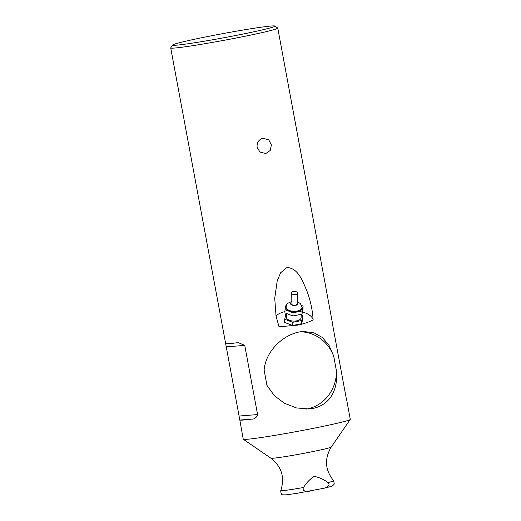 <?xml version="1.0" encoding="UTF-8"?>
<svg xmlns="http://www.w3.org/2000/svg" width="521" height="521" viewBox="0 0 521 521"><rect width="100%" height="100%" fill="white"/><g stroke="black" fill="none" stroke-linecap="round" stroke-linejoin="round"><path stroke-width="0.78" d="M293.206 291.545A3.126 1.563 1.7 0 0 291.356 292.913A3.126 1.563 1.7 0 0 294.43 294.567A3.126 1.563 1.7 0 0 297.602 293.095A3.126 1.563 1.7 0 0 293.206 291.545M297.602 293.095L297.289 303.723A3.126 1.563 -178.3 0 1 294.124 305.195A3.126 1.563 -178.3 0 1 291.05 303.541L291.356 292.913M302.024 307.572L302.004 308.1A7.958 3.986 -178.3 0 1 293.935 311.858A7.958 3.986 -178.3 0 1 286.088 307.644L286.107 307.116A7.958 3.986 1.7 0 0 293.948 311.33A7.958 3.986 1.7 0 0 302.024 307.572L300.474 303.658L297.348 301.75M286.81 304.635L286.036 304.792L285.013 309.695L284.922 312.88L292.932 315.96L301.965 314.137L302.994 309.227L303.085 306.048L301.659 305.501M292.932 315.96L293.023 312.782L302.063 310.959L303.085 306.048M285.013 309.695L293.023 312.782M301.965 314.137L302.063 310.959M301.216 314.287L301.118 317.621A7.346 3.68 -178.3 0 1 293.668 321.086A7.346 3.68 -178.3 0 1 286.426 317.198L286.53 313.499M286.511 314.176L285.762 314.326L284.733 319.236L284.642 322.414L292.652 325.501L292.75 322.323L301.783 320.493L302.812 315.589L301.197 314.964M284.733 319.236L292.75 322.323M292.652 325.501L301.692 323.678L302.721 318.767L302.812 315.589M301.692 323.678L301.783 320.493M322.694 488.477L297.003 493.328L286.003 494.865L283.007 494.833C281.568 494.95 280.826 493.53 280.773 490.574A26.897 1.101 169.5 0 0 303.522 487.487C306.361 482.843 309.904 479.144 314.143 476.389C319.06 477.295 323.671 479.346 327.963 482.557C331.46 485.728 325.286 488.314 322.694 488.477L323.215 488.366C331.395 486.523 331.981 486.165 332.626 485.832L334.267 484.068L333.655 480.772A26.897 1.101 169.5 0 1 327.963 482.557M310.523 490.932C308.061 491.791 301.412 491.791 303.522 487.487M251.623 419.118L239.823 420.05L225.665 343.645A54.444 2.227 -10.5 0 0 237.465 342.707L238.305 342.616L244.753 345.384L257.576 414.566C256.397 417.79 254.417 419.307 251.623 419.118A54.444 2.227 169.5 0 1 239.823 420.05L243.229 439.177A54.444 2.227 -10.5 0 0 243.287 439.255A54.444 2.227 -10.5 0 0 247.058 439.288A54.444 2.227 -10.5 0 0 316.644 427.676A54.444 2.227 -10.5 0 0 350.255 419.431A54.444 2.227 -10.5 0 0 350.288 419.333L346.673 399.848M313.075 408.418L309.012 408.985L296.456 407.936L284.479 403.267L274.372 395.706L266.947 385.332L264.114 370.053C265.632 351.825 281.757 335.7 298.917 332.014L302.857 331.46L313.675 332.645L322.486 337.569L329.038 345.41L333.681 356.006L336.514 371.284C338.012 389.272 330.548 404.706 313.075 408.418M297.641 325.117L279.022 326.784L276.032 315.954L274.723 298.272L277.224 280.826L280.624 272.763L286.967 267.527C298.181 267.983 302.623 281.132 306.889 290.926C310.438 300.383 312.522 310.041 313.141 319.894C308.666 322.186 303.496 323.932 297.641 325.117M265.834 153.526L259.959 152.054L257.113 147.332C256.749 142.604 258.709 139.569 263.001 138.241L268.803 139.862L271.382 144.89L270.23 150.452L265.834 153.526M172.705 44.982L170.745 47.834A54.444 2.227 -10.5 0 0 170.712 47.932A54.444 2.227 -10.5 0 0 244.134 36.431A54.444 2.227 -10.5 0 0 277.771 28.088A54.444 2.227 -10.5 0 0 277.713 28.004L274.86 26.05A51.989 2.123 169.5 0 1 242.793 34.093A51.989 2.123 169.5 0 1 172.705 44.982A51.989 2.123 169.5 0 1 223.411 33.513A51.989 2.123 169.5 0 1 274.86 26.05M170.712 47.932L225.665 343.645M346.55 399.946L332.391 323.541M313.141 319.894A19.596 9.808 1.7 0 0 302.414 311.994M284.954 311.617A19.596 9.808 1.7 0 0 276.026 315.954M336.514 371.284A38.886 36.183 -94.5 0 1 306.14 409.102M300.083 331.799A38.886 36.183 -94.5 0 1 333.681 356.006M297.322 302.753A3.673 1.837 -178.3 0 1 296.521 305.098A3.673 1.837 -178.3 0 1 291.74 304.961A3.673 1.837 -178.3 0 1 291.076 302.577M333.655 480.772C325.026 470.066 324.225 458.819 331.252 447.038A30.7 1.257 169.5 0 1 312.294 451.687A30.7 1.257 169.5 0 1 273.056 458.239A30.7 1.257 169.5 0 1 270.927 458.22C281.711 466.699 284.987 477.483 280.773 490.574M239.243 416.025L257.576 414.566M226.42 346.836L244.753 345.384M286.107 307.116C286.706 304.648 287.312 303.365 287.918 303.255L291.714 301.431M331.252 447.038L350.255 419.431M270.927 458.22L243.287 439.255M277.771 28.088L332.6 323.906"/></g></svg>

